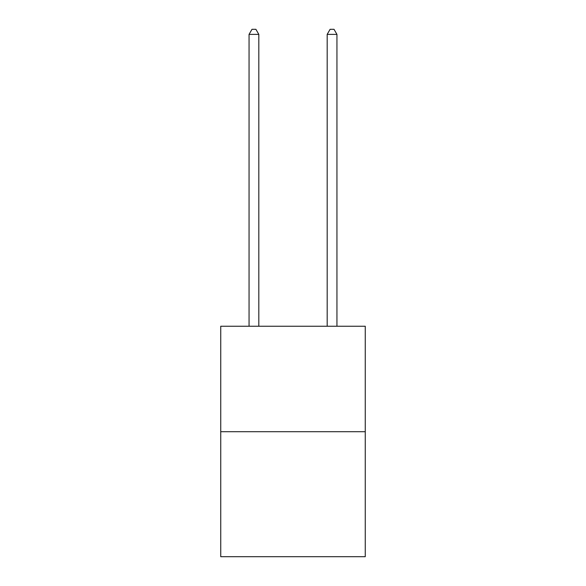 <?xml version="1.0" encoding="UTF-8"?>
<svg xmlns="http://www.w3.org/2000/svg" width="586" height="586" viewBox="0 0 586 586"><rect width="100%" height="100%" fill="white"/><g stroke="black" fill="none" stroke-linecap="round" stroke-linejoin="round"><path stroke-width="0.88" d="M365.261 431.706L365.261 326.241L220.739 326.241L220.739 556.7L365.261 556.7L365.261 431.706L220.739 431.706M258.822 326.241L258.822 34.376L249.057 34.376L249.057 326.241M249.057 34.376L251.987 29.3L255.892 29.3L258.822 34.376M336.943 326.241L336.943 34.376L327.178 34.376L327.178 326.241M327.178 34.376L330.108 29.3L334.013 29.3L336.943 34.376"/></g></svg>
